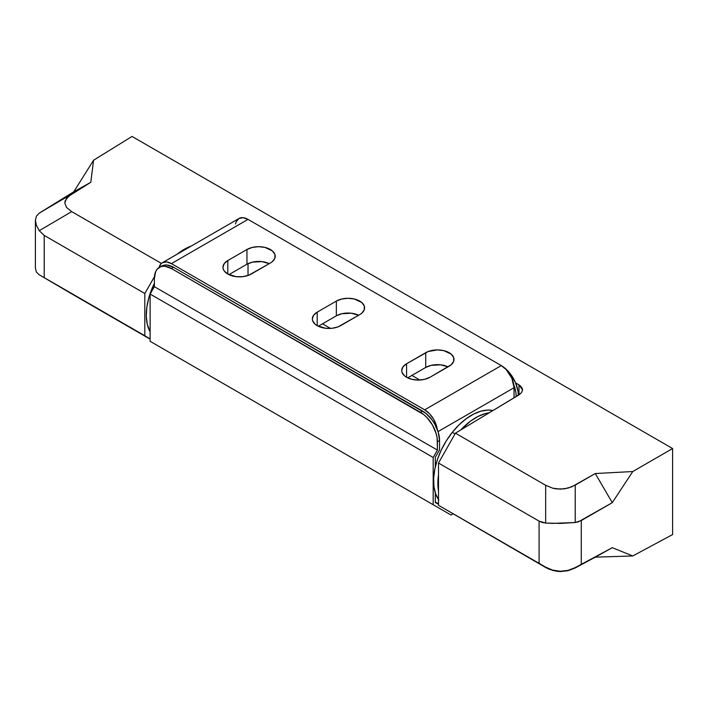<?xml version="1.0" encoding="UTF-8"?>
<svg xmlns="http://www.w3.org/2000/svg" width="708" height="708" viewBox="0 0 708 708"><rect width="100%" height="100%" fill="white"/><g stroke="black" fill="none" stroke-linecap="round" stroke-linejoin="round"><path stroke-width="1.06" d="M438.5 505.282L545.656 567.497L438.5 505.282L438.5 463.05L438.5 505.282L539.089 563.356L438.5 505.282M519.946 394.206L455.439 433.172L438.5 463.05L539.089 521.132L539.089 563.356L545.656 567.17L539.089 563.356L539.089 521.132L438.5 463.05L455.439 433.172L545.656 485.263L552.753 488.193L556.532 488.927L564.241 488.892L571.719 486.847L595.278 473.537L632.766 471.537L672.6 448.536L132.033 136.44L93.571 160.229L73.782 191.771L43.843 210.285L73.782 191.771L90.801 182.275L68.543 196.337L65.198 200.771L64.8 203.037L66.587 207.506L71.694 211.621L161.406 263.42L71.694 211.621L39.241 230.684L44.215 235.419L144.804 293.493L144.804 335.725L44.215 277.642L44.215 235.419L144.804 293.493L154.441 276.704L144.804 293.493L144.804 335.725L150.123 338.902L44.215 277.642L44.215 235.419L39.241 230.684L71.694 211.621L66.587 207.506L64.8 203.037L66.455 198.523L71.428 194.257L41.391 211.807L43.843 210.285L39.321 213.117L36.409 216.152L35.4 220.312L36.391 225.286L39.241 230.684L36.391 225.286L35.4 220.312L36.409 216.152L39.321 213.117L90.801 182.275L93.571 160.229L90.801 182.275L73.782 191.771L93.571 160.229L132.033 136.44L672.6 448.536L672.6 534.549L672.6 448.536L632.766 471.537L612.278 502.662L632.766 471.537L595.278 473.537L575.223 485.113L575.223 522.522L578.392 521.84L612.278 502.662L595.278 473.537L612.278 502.662L581.277 520.566L575.223 522.522L575.223 485.113L568.037 488.113L560.382 489.166L552.753 488.193L545.656 485.263L545.656 523.062L542.204 522.46L539.089 521.132L545.656 523.062L552.736 523.371L575.223 522.522L560.435 523.407L545.656 523.062L545.656 485.263L455.439 433.172L519.026 394.825L521.61 392.506L522.513 389.798L522.389 390.825M211.046 234.622L228.224 224.702L211.046 234.622M515.601 382.895L520.477 385.904L522.274 388.426L522.513 389.798L518.982 384.851L518.982 394.852L518.982 384.851L515.601 382.895M672.6 534.549L632.766 555.966L612.278 547.682L581.277 564.347L581.277 520.566L581.277 564.347L612.278 547.682L575.223 567.94L568.037 570.701L560.382 571.56L556.532 571.25L549.107 569.205L545.656 567.497L552.7 570.144L560.391 571.259L568.099 570.374L575.223 567.612L581.277 564.347L575.223 567.612L568.099 570.374L560.391 571.259L552.7 570.144L545.656 567.17L552.753 570.462L560.382 571.56L568.037 570.701L575.223 567.94L595.278 557.161L632.766 555.966L595.278 557.161L612.278 547.682L632.766 555.966L672.6 534.549M71.304 293.625L150.123 339.141L71.481 293.731M39.241 274.793L36.382 272.04L35.4 268.128L36.382 272.04L39.241 274.793L71.694 293.855L39.135 274.731L71.499 293.74M35.4 220.321L35.4 268.128M406.578 377.267A16.549 9.558 180 0 1 401.728 370.514A16.549 9.558 180 0 1 406.578 363.753L406.578 377.267L411.941 379.338L418.278 380.072L424.614 379.338L429.986 377.267L451.2 364.762L453.669 361.319L453.669 357.593L451.2 354.142L443.766 350.628L437.438 349.894L428.234 351.504L406.578 363.753L402.985 366.85L401.728 370.514L402.047 372.373L404.516 375.824L406.578 377.267L406.578 363.753L425.729 352.699A16.549 9.558 180 0 1 443.766 350.628A16.549 9.558 180 0 1 453.987 359.452A16.549 9.558 180 0 1 449.137 366.213L429.986 377.267A16.549 9.558 180 0 1 406.578 377.267M227.808 274.058A16.549 9.558 180 0 1 222.958 267.297A16.549 9.558 180 0 1 227.808 260.544L227.808 274.058L236.277 276.678L242.738 276.678L248.712 275.244L270.368 263.004L272.43 261.553L274.899 258.11L274.899 254.376L272.43 250.933L264.996 247.411L258.668 246.685L252.331 247.411L246.959 249.481L227.808 260.544L224.215 263.642L222.958 267.297L223.277 269.164L224.215 270.96L227.808 274.058L227.808 260.544L246.959 249.481A16.549 9.558 180 0 1 264.996 247.411A16.549 9.558 180 0 1 275.217 256.243A16.549 9.558 180 0 1 270.368 263.004L251.216 274.058A16.549 9.558 180 0 1 227.808 274.058M317.193 325.662A16.549 9.558 180 0 1 312.343 318.91A16.549 9.558 180 0 1 317.193 312.148L317.193 325.662L325.662 328.282L332.123 328.282L338.088 326.857L359.752 314.609L361.815 313.157L364.284 309.715L364.284 305.98L361.815 302.537L354.381 299.015L348.053 298.289L341.716 299.015L336.344 301.086L317.193 312.148L313.6 315.246L312.343 318.91L312.662 320.768L315.131 324.22L317.193 325.662L317.193 312.148L336.344 301.086A16.549 9.558 180 0 1 354.381 299.015A16.549 9.558 180 0 1 364.602 307.847A16.549 9.558 180 0 1 359.752 314.609L340.601 325.662A16.549 9.558 180 0 1 317.193 325.662M501.335 365.629A24.081 13.903 -120 0 1 518.309 395.091L516.176 396.312A24.081 13.903 60 0 0 513.858 385.072L515.849 392.294L516.176 396.312L518.309 395.091L517.982 391.064L515.433 382.506L510.742 374.373L504.6 367.894L501.282 365.594A18.054 10.425 -120 0 1 514.052 387.71L514.052 397.825L514.052 387.71L438.057 431.588L514.052 387.71L511.893 378.276L506.167 369.541L501.282 365.594L424.667 409.835L171.407 263.615L248.021 219.383L501.282 365.594L248.021 219.383L243.136 217.683L238.994 218.489L236.224 221.675L235.499 224.02M435.305 501.981L438.5 503.83L435.305 501.981M248.021 275.5L248.021 263.668L248.021 275.5M158.884 268.252L160.787 264.04L162.38 262.721L166.522 261.916L171.407 263.615L424.667 409.835L429.552 413.773L433.694 419.366L436.464 425.747L437.243 429.305A18.054 10.425 60 0 0 424.667 409.835L501.282 365.594M448.022 366.85L440.659 364.824L431.101 365.372L425.729 367.443L407.684 377.86L425.729 367.443L425.729 352.699L425.729 367.443A16.549 9.558 0 0 1 448.022 366.85M269.261 263.642L261.898 261.615L252.331 262.155L246.959 264.226L228.914 274.642L246.959 264.226L246.959 249.481L246.959 264.226A16.549 9.558 0 0 1 269.252 263.642M358.637 315.246L351.274 313.219L341.716 313.759L336.344 315.839L318.299 326.246L336.344 315.839L336.344 301.086L336.344 315.839A16.549 9.558 0 0 1 358.637 315.246M248.021 219.383A18.054 10.425 -120 0 0 238.994 218.489L162.38 262.721A18.054 10.425 60 0 1 171.407 263.615L248.021 219.383M159.043 267.536A18.054 10.425 60 0 1 162.38 262.721M159.371 267.341A24.081 13.903 60 0 0 154.379 278.359L154.379 286.678L150.123 294.05L150.123 341.309L167.973 351.611L150.123 341.309L150.123 294.05L154.379 286.678L154.379 278.359L155.68 271.58L157.256 269.093L159.371 267.341A24.081 13.903 60 0 1 171.407 268.527L173.54 267.297L422.534 411.056L420.41 412.286L171.407 268.527L423.729 414.587L426.924 417.543L432.446 424.995L436.137 433.508L437.11 437.756L437.438 450.093L433.181 457.474L433.181 504.724L451.023 515.026L452.943 513.92L451.023 515.026L150.123 341.309L433.181 504.724L433.181 457.474L150.123 294.05L433.181 457.474L437.438 450.093L154.379 286.678L437.438 450.093L437.438 441.774L439.562 440.544L438.27 432.278L434.579 423.765L431.995 419.835L425.862 413.357L173.54 267.297L167.017 265.04L164.079 265.155L159.371 267.341L161.946 266.385L164.893 266.261L171.407 268.527L173.54 267.297A24.081 13.903 -120 0 0 161.495 266.111M439.562 449.89L439.562 440.544L437.438 441.774A24.081 13.903 60 0 0 420.41 412.286L422.534 411.056A24.081 13.903 -120 0 1 439.562 440.544L439.562 449.89L435.305 457.262L439.562 449.89M435.305 502.476L435.305 492.83L435.305 502.476L438.5 504.317L435.305 502.476M435.305 466.899L435.305 457.262L435.305 466.899M322.512 323.821L330.477 328.424L322.512 323.821M411.897 375.426L419.862 380.028L411.897 375.426M460.642 430.039A53.569 30.931 -60 0 1 489.272 412.764L485.281 413.596L477.944 416.499L470.528 421.118L460.642 430.039M438.818 499.99L435.703 493.998L433.96 486.661L433.668 478.272L434.827 469.13L437.385 459.598L441.261 450.049L446.305 440.845L452.306 432.331L455.032 433.898L452.306 432.331L459.05 424.844L466.271 418.667L473.687 414.038L481.024 411.136L487.989 410.082L492.963 410.543A53.569 30.931 120 0 0 452.306 432.331A53.569 30.931 120 0 0 438.5 499.529M438.5 490.936L437.925 480.723L438.5 474.944A53.569 30.931 -60 0 0 438.5 490.936M191.266 246.039A53.569 30.931 120 0 0 177.089 254.225L183.062 250.021L191.266 246.039M150.123 331.928L147.255 324.211L146.308 316.255L146.822 307.405L148.768 298.006L154.379 283.288A53.569 30.931 120 0 0 150.123 331.928"/></g></svg>
